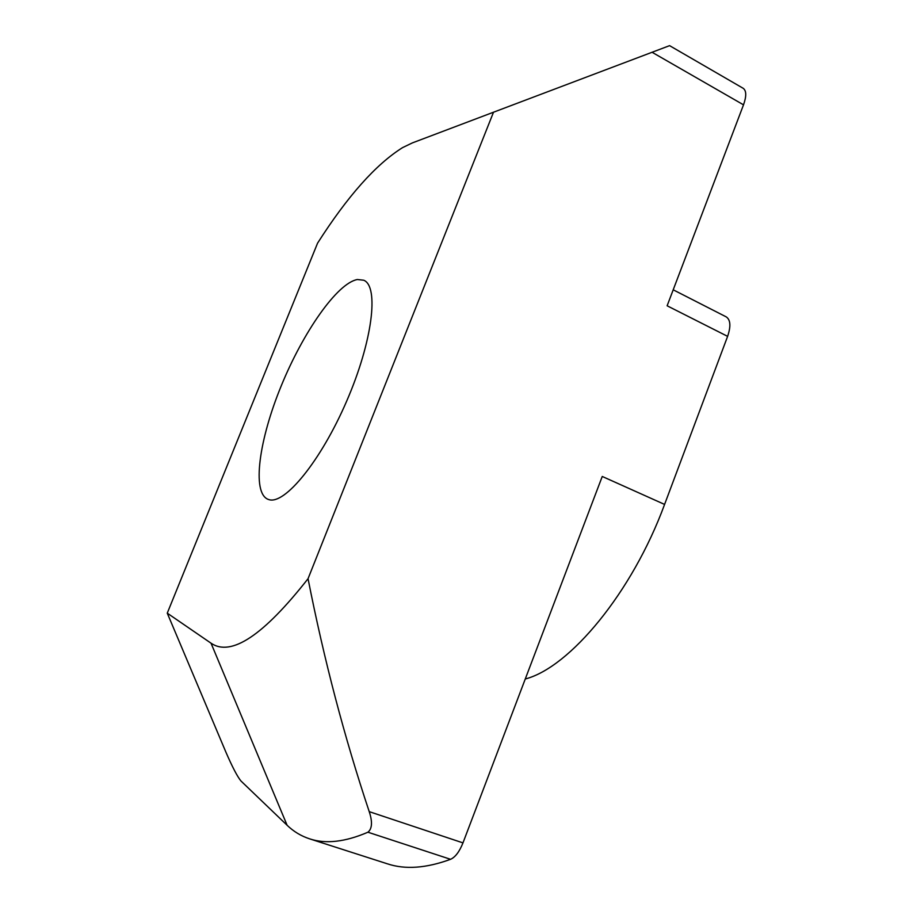 <?xml version="1.0" encoding="UTF-8"?>
<svg xmlns="http://www.w3.org/2000/svg" width="913" height="913" viewBox="0 0 913 913"><rect width="100%" height="100%" fill="white"/><g stroke="black" fill="none" stroke-linecap="round" stroke-linejoin="round"><path stroke-width="1.37" d="M268.821 499.582L267.874 499.263C251.691 492.392 259.087 439.701 281.204 385.937C303.139 332.127 337.217 283.087 357.382 279.515L363.751 280.234C379.215 286.374 372.572 341.473 346.655 401.172C320.92 460.928 284.571 505.163 268.821 499.582M525.26 678.998C569.746 667.449 632.23 592.526 664.584 504.421L727.615 336.361C731.005 326.318 730.548 319.835 726.246 316.891L673.201 289.809M211.029 643.186L167.262 613.159L317.564 243.166C347.522 196.227 375.836 164.386 402.53 147.644L412.356 142.907L493.499 112.219L308.046 578.694C263.458 635.494 231.115 656.995 211.029 643.186L287.116 825.272L240.941 780.969C237.357 776.586 232.359 767.034 225.956 752.278L167.262 613.159M493.499 112.219L669.583 45.65L743.216 88.321C746.457 90.718 746.56 96.219 743.513 104.835L667.129 305.787L727.615 336.361M287.116 825.272C293.598 831.526 301.073 836.046 309.541 838.819C325.656 844.217 345.114 842.014 367.928 832.211C372.173 828.719 372.607 821.86 369.229 811.646C344.429 737.43 324.035 659.791 308.046 578.694M664.584 504.421L602.249 476.46L462.971 842.882C459.433 851.703 455.302 857.17 450.566 859.304C426.268 868.24 405.224 869.758 387.432 863.835L309.541 838.819M652.076 52.269L743.513 104.835M462.971 842.882L369.229 811.646M367.928 832.211L450.566 859.304"/></g></svg>

